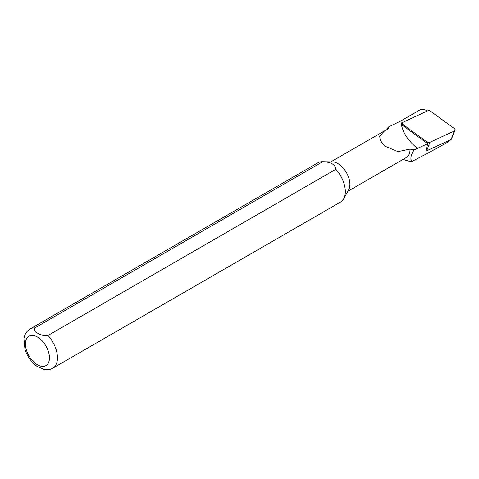 <?xml version="1.0" encoding="UTF-8"?>
<svg xmlns="http://www.w3.org/2000/svg" width="479" height="479" viewBox="0 0 479 479"><rect width="100%" height="100%" fill="white"/><g stroke="black" fill="none" stroke-linecap="round" stroke-linejoin="round"><path stroke-width="0.72" d="M403.031 159.435L409.611 161.369L412.03 161.417C410 159.088 410.701 155.25 414.125 149.909L427.705 143.706L425.903 150.711A0.611 0.425 12.7 0 0 426.681 150.813L451.134 139.485A0.611 0.425 -167.3 0 0 451.332 139.293L455.05 130.3A2.263 1.569 -167.3 0 1 454.308 131.018L451.134 139.485M412.03 161.417C426.789 153.789 438.83 147.287 448.158 141.904L448.542 141.682L448.075 141.79M427.705 143.706L401.372 124.498C403.162 133.354 408.551 141.323 417.556 148.406M427.334 110.984A5.455 3.778 12.7 0 0 423.945 109.703L420.957 109.332L400.953 120.882L401.336 124.283L402.342 123.816M400.947 120.882L388.247 127.109L386.888 129.587M414.125 149.909L409.976 149.119L397.959 151.633L384.817 146.143L380.284 140.419L379.661 136.084L384.703 130.755L388.343 128.869L388.247 127.109M448.158 141.904L448.901 141.473L449.392 140.293M347.82 191.313L406.467 157.453A16.999 9.814 -120 0 0 409.976 149.119M52.768 368.201L340.617 202.012A22.663 13.083 -120 0 0 343.724 198.755A22.663 13.083 -120 0 0 335.845 169.285L47.996 335.474C41.625 336.779 32.608 331.57 34.883 327.905L322.732 161.716A22.663 13.083 -120 0 0 322.331 161.704A22.663 13.083 -120 0 0 317.96 162.764L30.111 328.947C25.225 332.097 24.207 336.641 23.95 338.827L24.962 349.275C27.261 356.412 31.231 362.07 36.871 366.249L44.116 369.489C47.223 370.099 50.109 369.674 52.768 368.201A22.663 13.083 -120 0 0 47.996 335.474M322.732 161.716C330.983 162.022 335.354 164.542 335.845 169.285M343.724 198.755L348.706 189.702A16.999 9.814 -120 0 0 346.377 172.518A16.999 9.814 -120 0 0 332.66 161.914L322.331 161.704M402.27 125.151L402.372 123.241A2.263 1.569 12.7 0 1 403.198 122.163L427.651 110.841A2.263 1.569 -167.3 0 1 430.525 111.2L454.361 128.588A2.263 1.569 -167.3 0 1 455.05 130.3M402.372 123.241A2.263 1.569 12.7 0 0 403.144 124.588L426.981 141.982A2.263 1.569 12.7 0 0 429.855 142.341L454.308 131.018M448.542 141.682L448.997 140.479M37.434 364.764A16.999 9.814 -120 0 0 47.84 349.957A16.999 9.814 -120 0 0 27.028 337.94A16.999 9.814 -120 0 0 37.434 364.764M34.883 327.905A22.663 13.083 -120 0 0 30.111 328.947M403.144 124.588L403.007 125.69M426.981 141.982L426.843 143.077M425.957 150.316L425.903 150.711M429.855 142.341L426.681 150.813M383.913 131.228L330.821 161.878"/></g></svg>

